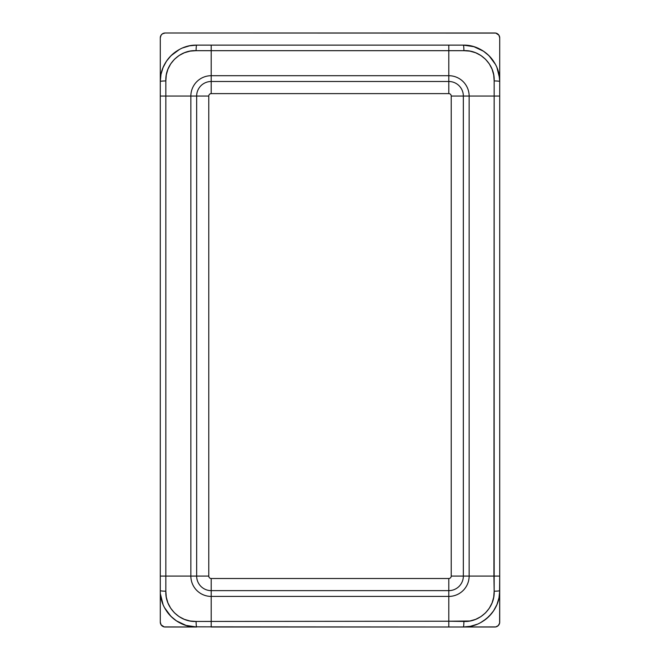 <?xml version="1.0" encoding="UTF-8"?>
<svg xmlns="http://www.w3.org/2000/svg" width="660" height="660" viewBox="0 0 660 660"><rect width="100%" height="100%" fill="white"/><g stroke="black" fill="none" stroke-linecap="round" stroke-linejoin="round"><path stroke-width="0.99" d="M182.704 47.899L189.577 45.82A36.366 36.366 0 0 0 182.746 47.883L189.56 45.82L196.655 45.119L211.2 45.119L196.655 45.119A7.276 0.586 90 0 0 196.078 50.68L463.922 50.68C480.274 49.772 495.074 64.63 494.159 80.916L493.928 576.089L469.136 576.089A20.336 20.336 0 0 1 448.8 596.417L448.8 621.217L469.854 621.01L475.612 619.377L480.892 616.63L485.545 612.851L489.316 608.223L492.079 602.927L493.713 597.176L494.159 591.203L494.159 80.916L493.721 74.976L492.088 69.226L489.34 63.946L485.562 59.293L480.942 55.522L475.637 52.759L469.895 51.125L463.922 50.68L196.078 50.68L190.146 51.117L184.387 52.75L179.107 55.489L174.454 59.276L170.684 63.896L167.92 69.201L166.287 74.943L165.841 80.916L165.841 591.203L166.279 597.143L167.912 602.893L170.66 608.182L174.438 612.827L179.058 616.597L184.363 619.361L190.105 621.002L196.078 621.439L448.8 621.217L448.8 596.417L211.2 596.417L211.2 621.217L211.2 596.417A20.336 20.336 0 0 1 190.864 576.089L166.072 576.089L190.864 576.089L190.864 96.038L166.072 96.038L190.864 96.038A20.336 20.336 0 0 1 211.2 75.702L211.2 50.911L211.2 75.702L448.8 75.702L448.8 50.911L448.8 75.702A20.336 20.336 0 0 1 469.136 96.038L493.928 96.038L469.136 96.038L469.136 576.089L499.711 576.089L499.537 594.198M486.42 53.377L489.06 55.778A36.366 36.366 0 0 0 463.345 45.119L466.909 45.301M173.58 618.742L170.94 616.349A36.366 36.366 0 0 0 196.655 627L164.191 626.909L161.106 624.847L160.289 622.149L160.289 37.851L161.106 35.153L162.442 33.817L165.132 33L495.808 33.091L498.894 35.153L499.711 37.851L499.711 81.493A7.276 0.586 180 0 0 494.159 80.916A7.276 0.586 0 0 1 499.711 81.493L499.711 96.038L499.711 81.493A36.366 36.366 0 0 0 496.947 67.584L499.018 74.398L499.711 81.493C500.206 62.09 482.839 44.633 463.345 45.119A7.276 0.586 90 0 1 463.922 50.68A7.276 0.586 -90 0 0 463.345 45.119L448.8 45.119L448.8 50.911L448.8 45.119L211.2 45.119L211.2 50.911L211.2 45.119L463.345 45.119L473.905 46.687L483.549 51.249M477.287 47.899L483.574 51.265L489.077 55.787L493.606 61.314A36.366 36.366 0 0 0 489.077 55.787L495.421 64.35M496.93 67.543L499.537 77.921M168.539 58.418L170.94 55.778A36.366 36.366 0 0 0 160.289 81.493L160.462 77.921M160.982 74.398L163.053 67.576L166.411 61.289M163.061 67.551L166.427 61.256L170.948 55.762L176.476 51.233A36.366 36.366 0 0 0 170.948 55.762L179.512 49.417M189.56 45.82L193.091 45.301M499.018 597.729L496.947 604.552L493.589 610.838M491.461 613.701L486.42 618.742L480.488 622.702M477.295 624.22L470.423 626.307A36.366 36.366 0 0 0 477.254 624.236L470.423 626.307L463.345 627L193.091 626.827M470.44 626.299L466.909 626.827M165.132 627L196.655 627A7.276 0.586 -90 0 1 196.078 621.439A7.276 0.586 90 0 0 196.655 627L165.132 627A4.851 4.851 0 0 1 160.289 622.149L160.289 590.634C159.794 610.03 177.16 627.487 196.655 627L186.095 625.433L176.451 620.87M166.394 610.813A36.366 36.366 0 0 0 170.923 616.341L164.579 607.778M163.053 604.535A36.366 36.366 0 0 1 160.982 597.712L163.053 604.543L160.462 594.198M451.226 576.089A2.425 2.425 0 0 1 448.8 578.506A2.425 2.425 0 0 0 451.226 576.089L463.345 576.089A14.545 14.545 0 0 1 448.8 590.634L448.8 578.506L211.2 578.506L448.8 578.506L448.8 590.634L211.2 590.634L211.2 578.506A2.425 2.425 0 0 1 208.774 576.089A2.425 2.425 0 0 0 211.2 578.506L211.2 590.634A14.545 14.545 0 0 1 196.655 576.089L208.774 576.089L208.774 96.038L208.774 576.089L196.655 576.089L196.655 96.038L208.774 96.038A2.425 2.425 0 0 1 211.2 93.613A2.425 2.425 0 0 0 208.774 96.038L196.655 96.038A14.545 14.545 0 0 1 211.2 81.493L211.2 93.613L448.8 93.613L211.2 93.613L211.2 81.493L448.8 81.493L448.8 93.613A2.425 2.425 0 0 1 451.226 96.038A2.425 2.425 0 0 0 448.8 93.613L448.8 81.493A14.545 14.545 0 0 1 463.345 96.038L451.226 96.038L451.226 576.089L451.226 96.038L463.345 96.038L463.345 576.089L463.345 96.038L469.136 96.038L463.345 96.038A14.545 14.545 0 0 0 448.8 81.493L448.8 75.702L211.2 75.702A20.336 20.336 0 0 0 190.864 96.038L190.864 576.089A20.336 20.336 0 0 0 211.2 596.417L211.2 590.634A14.545 14.545 0 0 1 196.655 576.089L190.864 576.089L196.655 576.089L196.655 96.038L190.864 96.038L196.655 96.038A14.545 14.545 0 0 1 211.2 81.493L211.2 75.702L211.2 81.493L448.8 81.493L448.8 75.702A20.336 20.336 0 0 1 469.136 96.038L469.136 576.089L463.345 576.089A14.545 14.545 0 0 1 448.8 590.634L211.2 590.634L211.2 596.417L448.8 596.417L448.8 590.634L448.8 596.417A20.336 20.336 0 0 0 469.136 576.089L451.226 576.089M496.939 604.568L493.573 610.863L489.052 616.357L483.524 620.887A36.366 36.366 0 0 0 499.711 590.634L499.01 597.745M211.2 45.119L196.655 45.119C177.251 44.633 159.794 61.999 160.289 81.493L160.289 37.851L160.289 96.038L160.289 81.493L160.99 74.374M182.713 624.22L176.426 620.854L170.923 616.341L166.394 610.805M211.2 627L211.2 621.217L211.2 627L463.345 627C482.749 627.487 500.206 610.12 499.711 590.634L499.62 623.098L498.292 625.581L495.808 626.909L448.8 627L494.868 627L448.8 627L448.8 621.217L196.078 621.439C179.726 622.347 164.926 607.489 165.841 591.203L165.841 80.916C164.942 64.564 179.792 49.764 196.078 50.68A7.276 0.586 -90 0 1 196.655 45.119M499.711 96.038L499.711 622.149L499.711 37.851L499.711 96.038L493.928 96.038L499.711 96.038M160.289 37.851A4.851 4.851 0 0 1 165.132 33L494.868 33L165.132 33M494.868 33A4.851 4.851 0 0 1 499.711 37.851M499.711 622.149A4.851 4.851 0 0 1 494.868 627M160.289 96.038L166.072 96.038L160.289 96.038L160.289 622.149M451.176 576.559L451.044 577.013M450.145 578.102L449.724 578.325M210.276 578.325L209.855 578.102M208.956 577.013L208.774 576.089M208.956 95.106L209.187 94.694M210.276 93.794L211.2 93.613M448.8 93.613L449.724 93.794M450.813 94.694L451.044 95.106M160.289 81.493A7.276 0.586 0 0 1 165.841 80.916A7.276 0.586 180 0 0 160.289 81.493M160.289 576.089L166.072 576.089L160.289 576.089M160.289 590.634A7.276 0.586 0 0 0 165.841 591.203A7.276 0.586 180 0 1 160.289 590.634M499.711 576.089L493.928 576.089L494.159 591.203A7.276 0.586 0 0 0 499.711 590.634A7.276 0.586 180 0 1 494.159 591.203C495.058 607.555 480.208 622.355 463.922 621.439A7.276 0.586 90 0 1 463.345 627A7.276 0.586 -90 0 0 463.922 621.439L448.8 621.217L448.8 627L463.345 627"/></g></svg>
